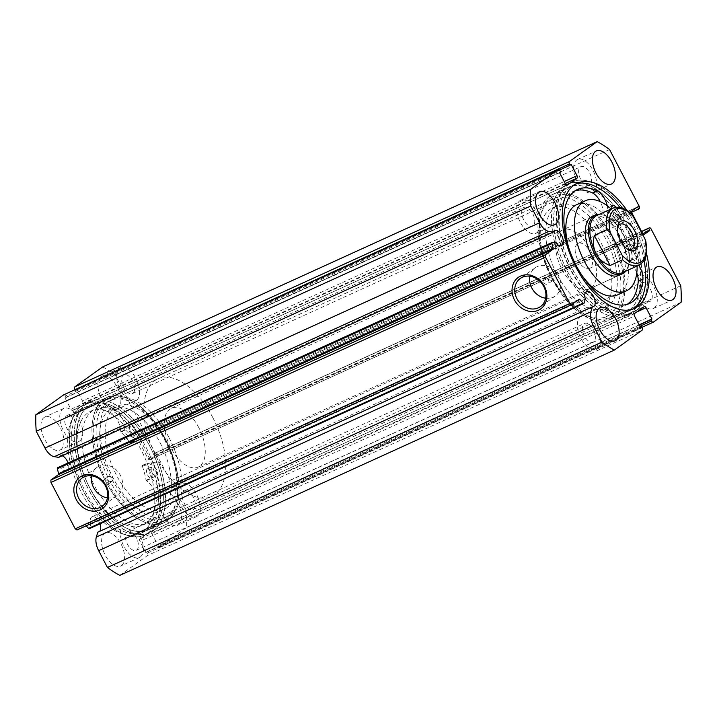 <?xml version="1.0" encoding="UTF-8"?>
<svg xmlns="http://www.w3.org/2000/svg" width="717" height="717" viewBox="0 0 717 717"><rect width="100%" height="100%" fill="white"/><g stroke="black" fill="none" stroke-linecap="round" stroke-linejoin="round"><path stroke-width="0.54" stroke-dasharray="3.58 2.69" d="M638.713 265.272A14.716 7.735 65.5 0 0 633.102 259.5L632.842 259.07A50.333 26.448 65.5 0 0 629.114 244.596L640.747 242.74A72.157 37.92 -114.5 0 1 634.814 311.581A72.157 37.92 -114.5 0 1 631.776 313.302A72.157 37.92 -114.5 0 1 568.76 266.357A72.157 37.92 -114.5 0 1 568.904 183.686A72.157 37.92 -114.5 0 1 571.942 181.966A72.157 37.92 -114.5 0 1 624.166 210.565L617.194 221.472A50.333 26.448 65.5 0 0 607.962 210.78L607.747 210.305A14.716 7.735 65.5 0 0 607.245 205.788M624.166 210.565L619.47 212.707L612.497 223.605A50.333 26.448 65.5 0 0 603.266 212.922L603.06 212.447A14.716 7.735 65.5 0 0 600.263 201.62M607.962 207.894A5.055 2.653 -114.5 0 1 608.168 207.769A5.055 2.653 -114.5 0 1 612.587 211.058A5.055 2.653 -114.5 0 1 612.578 216.848A5.055 2.653 -114.5 0 1 612.363 216.973A5.055 2.653 -114.5 0 1 607.944 213.684A5.055 2.653 -114.5 0 1 607.962 207.894M616.208 207.222A5.055 2.653 -114.5 0 1 617.265 214.706A5.055 2.653 -114.5 0 1 617.059 214.831A5.055 2.653 -114.5 0 1 613.851 213.406A5.055 2.653 -114.5 0 1 611.798 208.683M629.607 249.892A5.055 2.653 -114.5 0 1 629.813 249.776A5.055 2.653 -114.5 0 1 634.231 253.056A5.055 2.653 -114.5 0 1 634.222 258.846A5.055 2.653 -114.5 0 1 634.007 258.971A5.055 2.653 -114.5 0 1 629.598 255.682A5.055 2.653 -114.5 0 1 629.607 249.892M634.294 247.75A5.055 2.653 -114.5 0 1 634.509 247.634A5.055 2.653 -114.5 0 1 638.928 250.923A5.055 2.653 -114.5 0 1 638.91 256.713A5.055 2.653 -114.5 0 1 638.704 256.829A5.055 2.653 -114.5 0 1 634.285 253.54A5.055 2.653 -114.5 0 1 634.294 247.75M575.294 190.704A62.666 32.928 65.5 0 0 572.865 191.6A62.666 32.928 65.5 0 0 570.23 193.088A62.666 32.928 65.5 0 0 570.105 264.878A62.666 32.928 65.5 0 0 624.821 305.648A62.666 32.928 65.5 0 0 627.088 304.402M640.747 242.74L636.051 244.882A72.157 37.92 -114.5 0 1 630.118 313.723A72.157 37.92 -114.5 0 1 627.079 315.444A72.157 37.92 -114.5 0 1 564.064 268.499A72.157 37.92 -114.5 0 1 564.207 185.828A72.157 37.92 -114.5 0 1 567.246 184.108A72.157 37.92 -114.5 0 1 619.47 212.707M636.786 272.944A14.716 7.735 65.5 0 0 628.415 261.642L628.146 261.203A50.333 26.448 65.5 0 0 624.417 246.738L636.051 244.882M153.761 463.72L142.217 465.799A50.333 26.448 -114.5 0 1 146.044 480.282L146.304 480.722A14.716 7.735 -114.5 0 1 156.243 500.349L160.949 498.225A62.666 32.928 -114.5 0 1 150.418 521.349A62.666 32.928 -114.5 0 1 147.478 523.052A62.666 32.928 -114.5 0 1 92.914 482.595A62.666 32.928 -114.5 0 1 92.583 410.716A62.666 32.928 -114.5 0 1 95.522 409.004A62.666 32.928 -114.5 0 1 114.962 410.258L110.275 412.4A14.716 7.735 -114.5 0 1 120.689 431.706L120.895 432.181A50.333 26.448 -114.5 0 1 130.171 442.765L137.01 431.67A72.157 37.92 65.5 0 0 85.224 403.698A72.157 37.92 65.5 0 0 81.837 405.661A72.157 37.92 65.5 0 0 82.222 488.438A72.157 37.92 65.5 0 0 145.058 535.034A72.157 37.92 65.5 0 0 148.446 533.063A72.157 37.92 65.5 0 0 153.761 463.72L158.457 461.587L146.913 463.666A50.333 26.448 -114.5 0 1 150.74 478.149L151 478.58A14.716 7.735 -114.5 0 1 160.94 498.216L160.949 498.225M156.754 475.667A5.055 2.653 65.5 0 0 156.727 469.868A5.055 2.653 65.5 0 0 152.327 466.606A5.055 2.653 65.5 0 0 152.085 466.74A5.055 2.653 65.5 0 0 152.112 472.539A5.055 2.653 65.5 0 0 156.512 475.801A5.055 2.653 65.5 0 0 156.754 475.667M152.058 477.8A5.055 2.653 65.5 0 0 152.031 472.01A5.055 2.653 65.5 0 0 147.63 468.748A5.055 2.653 65.5 0 0 147.397 468.882A5.055 2.653 65.5 0 0 147.424 474.681A5.055 2.653 65.5 0 0 151.825 477.943A5.055 2.653 65.5 0 0 152.058 477.8M134.877 433.821A5.055 2.653 65.5 0 0 134.85 428.022A5.055 2.653 65.5 0 0 130.449 424.76A5.055 2.653 65.5 0 0 130.216 424.903A5.055 2.653 65.5 0 0 130.243 430.702A5.055 2.653 65.5 0 0 134.644 433.964A5.055 2.653 65.5 0 0 134.877 433.821M130.18 435.963A5.055 2.653 65.5 0 0 130.153 430.164A5.055 2.653 65.5 0 0 125.753 426.902A5.055 2.653 65.5 0 0 125.52 427.036A5.055 2.653 65.5 0 0 125.547 432.835A5.055 2.653 65.5 0 0 129.947 436.097A5.055 2.653 65.5 0 0 130.18 435.963M156.261 500.358A62.666 32.928 -114.5 0 1 145.721 523.491A62.666 32.928 -114.5 0 1 142.782 525.194A62.666 32.928 -114.5 0 1 88.218 484.737A62.666 32.928 -114.5 0 1 87.886 412.849A62.666 32.928 -114.5 0 1 90.826 411.146A62.666 32.928 -114.5 0 1 110.275 412.4L114.971 410.276A14.716 7.735 -114.5 0 1 125.376 429.573L125.592 430.048A50.333 26.448 -114.5 0 1 134.868 440.623L141.697 429.528A72.157 37.92 65.5 0 0 89.921 401.556A72.157 37.92 65.5 0 0 86.533 403.519A72.157 37.92 65.5 0 0 86.918 486.305A72.157 37.92 65.5 0 0 149.754 532.892A72.157 37.92 65.5 0 0 153.142 530.93A72.157 37.92 65.5 0 0 158.457 461.587M137.01 431.67L141.697 429.528M156.243 500.349L160.94 498.216M161.28 478.158A68.724 36.11 65.5 0 0 91.346 404.684A68.724 36.11 65.5 0 0 78.395 456.29A68.724 36.11 65.5 0 0 148.329 529.764A68.724 36.11 65.5 0 0 161.28 478.158M176.929 471.024A68.724 36.11 65.5 0 0 106.994 397.55A68.724 36.11 65.5 0 0 94.044 449.165A68.724 36.11 65.5 0 0 163.978 522.639A68.724 36.11 65.5 0 0 176.929 471.024M169.615 469.097A56.598 29.738 65.5 0 0 112.022 408.591A56.598 29.738 65.5 0 0 101.357 451.092A56.598 29.738 65.5 0 0 158.95 511.597A56.598 29.738 65.5 0 0 169.615 469.097M175.091 466.606A56.598 29.738 65.5 0 0 117.498 406.091A56.598 29.738 65.5 0 0 106.833 448.6A56.598 29.738 65.5 0 0 164.426 509.106A56.598 29.738 65.5 0 0 175.091 466.606M57.629 467.717A1.21 0.636 -114.5 0 1 57.781 467.717L61.465 468.291A8.29 4.356 65.5 0 0 66.959 470.917A8.29 4.356 65.5 0 0 67.353 470.693A8.29 4.356 65.5 0 0 68.052 462.967M62.164 455.797A8.29 4.356 65.5 0 0 60.094 455.833A8.29 4.356 65.5 0 0 59.699 456.057A8.29 4.356 65.5 0 0 58.704 457.374M584.059 303.13L89.517 528.42L90.754 524.315A8.29 4.356 -114.5 0 1 91.606 517.091A8.29 4.356 -114.5 0 1 92 516.867A8.29 4.356 -114.5 0 1 99.914 523.876M99.735 531.279A8.29 4.356 -114.5 0 1 99.26 531.718A8.29 4.356 -114.5 0 1 98.874 531.951A8.29 4.356 -114.5 0 1 97.799 532.157M90.754 524.315L585.296 299.025M550.728 198.017A66.699 35.052 -114.5 0 1 610.4 236.216A66.699 35.052 -114.5 0 1 612.3 315.794A66.699 35.052 -114.5 0 1 583.557 313.625A66.699 35.052 -114.5 0 1 540.062 218.138A66.699 35.052 -114.5 0 1 550.728 198.017M609.8 314.718A64.682 33.986 65.5 0 0 609.459 240.518A64.682 33.986 65.5 0 0 553.13 198.761A64.682 33.986 65.5 0 0 550.1 200.518A64.682 33.986 65.5 0 0 539.758 220.029A64.682 33.986 65.5 0 0 550.835 275.525L548.792 275.839L548.182 279.397L552.323 280.768L553.076 279.809A64.682 33.986 65.5 0 0 581.935 312.612A64.682 33.986 65.5 0 0 606.761 316.484A64.682 33.986 65.5 0 0 609.8 314.718M166.272 518.983A66.699 35.052 65.5 0 0 176.938 498.862A66.699 35.052 65.5 0 0 133.443 403.375A66.699 35.052 65.5 0 0 104.7 401.206A66.699 35.052 65.5 0 0 106.6 480.784A66.699 35.052 65.5 0 0 166.272 518.983M107.2 402.282A64.682 33.986 -114.5 0 1 110.239 400.516A64.682 33.986 -114.5 0 1 135.065 404.388A64.682 33.986 -114.5 0 1 177.242 496.971A64.682 33.986 -114.5 0 1 166.9 516.482A64.682 33.986 -114.5 0 1 163.87 518.239A64.682 33.986 -114.5 0 1 110.185 481.573L112.246 481.25L112.802 477.737L108.715 476.321L107.944 477.289A64.682 33.986 -114.5 0 1 107.2 402.282M550.835 275.525L553.076 279.809M543.809 282.534A3.029 2.563 -125.6 0 0 547.922 283.923A3.029 2.563 -125.6 0 0 548.505 280.392A3.029 2.563 -125.6 0 0 544.391 278.994A3.029 2.563 -125.6 0 0 543.809 282.534M103.723 483.007A3.029 2.563 -125.6 0 0 107.837 484.405A3.029 2.563 -125.6 0 0 108.419 480.874A3.029 2.563 -125.6 0 0 104.306 479.476A3.029 2.563 -125.6 0 0 103.723 483.007M110.185 481.573L107.577 480.256L107.944 477.289M545.646 298.209A17.316 14.654 -125.6 0 0 555.299 295.969A17.316 14.654 -125.6 0 0 558.624 275.785A17.316 14.654 -125.6 0 0 535.133 267.817A17.316 14.654 -125.6 0 0 529.899 276.224M107.451 497.84A17.316 14.654 -125.6 0 0 117.095 495.59A17.316 14.654 -125.6 0 0 120.42 475.407A17.316 14.654 -125.6 0 0 96.929 467.439A17.316 14.654 -125.6 0 0 91.695 475.855M549.751 196.144A68.823 36.164 65.5 0 0 550.109 275.104A68.823 36.164 65.5 0 0 610.042 319.54A68.823 36.164 65.5 0 0 613.277 317.667A68.823 36.164 65.5 0 0 612.91 238.707A68.823 36.164 65.5 0 0 552.977 194.271A68.823 36.164 65.5 0 0 549.751 196.144M565.399 189.019A68.823 36.164 65.5 0 0 565.767 267.97A68.823 36.164 65.5 0 0 625.699 312.406A68.823 36.164 65.5 0 0 628.926 310.533A68.823 36.164 65.5 0 0 628.567 231.582A68.823 36.164 65.5 0 0 568.635 187.146A68.823 36.164 65.5 0 0 565.399 189.019M563.956 186.25A71.96 37.813 65.5 0 0 564.333 268.803A71.96 37.813 65.5 0 0 626.999 315.256A71.96 37.813 65.5 0 0 630.377 313.302A71.96 37.813 65.5 0 0 629.992 230.749A71.96 37.813 65.5 0 0 567.335 184.296A71.96 37.813 65.5 0 0 563.956 186.25M568.957 183.973A71.96 37.813 65.5 0 0 569.343 266.518A71.96 37.813 65.5 0 0 632 312.979A71.96 37.813 65.5 0 0 635.379 311.017A71.96 37.813 65.5 0 0 635.002 228.472A71.96 37.813 65.5 0 0 572.336 182.01A71.96 37.813 65.5 0 0 568.957 183.973M575.482 184.135A68.823 36.164 65.5 0 0 573.636 184.861A68.823 36.164 65.5 0 0 570.409 186.734A68.823 36.164 65.5 0 0 570.768 265.693A68.823 36.164 65.5 0 0 630.7 310.129A68.823 36.164 65.5 0 0 632.457 309.215M167.249 520.856A68.823 36.164 65.5 0 0 166.891 441.896A68.823 36.164 65.5 0 0 106.958 397.46A68.823 36.164 65.5 0 0 103.723 399.333A68.823 36.164 65.5 0 0 104.09 478.293A68.823 36.164 65.5 0 0 164.023 522.729A68.823 36.164 65.5 0 0 167.249 520.856M151.601 527.981A68.823 36.164 65.5 0 0 151.233 449.03A68.823 36.164 65.5 0 0 91.301 404.594A68.823 36.164 65.5 0 0 88.074 406.467A68.823 36.164 65.5 0 0 88.433 485.418A68.823 36.164 65.5 0 0 148.365 529.854A68.823 36.164 65.5 0 0 151.601 527.981M153.044 530.75A71.96 37.813 65.5 0 0 152.667 448.197A71.96 37.813 65.5 0 0 90.001 401.744A71.96 37.813 65.5 0 0 86.623 403.698A71.96 37.813 65.5 0 0 87.008 486.251A71.96 37.813 65.5 0 0 149.665 532.704A71.96 37.813 65.5 0 0 153.044 530.75M148.043 533.027A71.96 37.813 65.5 0 0 147.657 450.482A71.96 37.813 65.5 0 0 85 404.021A71.96 37.813 65.5 0 0 81.621 405.983A71.96 37.813 65.5 0 0 81.998 488.528A71.96 37.813 65.5 0 0 144.664 534.99A71.96 37.813 65.5 0 0 148.043 533.027M146.591 530.266A68.823 36.164 65.5 0 0 146.232 451.307A68.823 36.164 65.5 0 0 86.3 406.871A68.823 36.164 65.5 0 0 83.064 408.744A68.823 36.164 65.5 0 0 83.432 487.703A68.823 36.164 65.5 0 0 143.364 532.139A68.823 36.164 65.5 0 0 146.591 530.266M142.997 531.906A68.823 36.164 65.5 0 0 142.629 452.947A68.823 36.164 65.5 0 0 82.697 408.511A68.823 36.164 65.5 0 0 79.462 410.384A68.823 36.164 65.5 0 0 79.829 489.344A68.823 36.164 65.5 0 0 139.761 533.78A68.823 36.164 65.5 0 0 142.997 531.906M117.758 408.833A18.194 9.563 65.5 0 0 117.66 387.96A18.194 9.563 65.5 0 0 101.814 376.219A18.194 9.563 65.5 0 0 100.963 376.712A18.194 9.563 65.5 0 0 101.061 397.585A18.194 9.563 65.5 0 0 116.898 409.326A18.194 9.563 65.5 0 0 117.758 408.833M136.535 400.274A18.194 9.563 65.5 0 0 136.436 379.41A18.194 9.563 65.5 0 0 120.599 367.66A18.194 9.563 65.5 0 0 119.739 368.153A18.194 9.563 65.5 0 0 119.838 389.026A18.194 9.563 65.5 0 0 135.683 400.767A18.194 9.563 65.5 0 0 136.535 400.274M178.39 524.817A18.194 9.563 65.5 0 0 178.291 503.952A18.194 9.563 65.5 0 0 162.454 492.203A18.194 9.563 65.5 0 0 161.603 492.696A18.194 9.563 65.5 0 0 161.692 513.569A18.194 9.563 65.5 0 0 177.538 525.31A18.194 9.563 65.5 0 0 178.39 524.817M197.175 516.267A18.194 9.563 65.5 0 0 197.076 495.393A18.194 9.563 65.5 0 0 181.231 483.652A18.194 9.563 65.5 0 0 180.379 484.145A18.194 9.563 65.5 0 0 180.478 505.01A18.194 9.563 65.5 0 0 196.315 516.76A18.194 9.563 65.5 0 0 197.175 516.267M60.855 449.595A18.194 9.563 65.5 0 0 60.766 428.721A18.194 9.563 65.5 0 0 44.92 416.98A18.194 9.563 65.5 0 0 44.069 417.473A18.194 9.563 65.5 0 0 44.167 438.338A18.194 9.563 65.5 0 0 60.004 450.088A18.194 9.563 65.5 0 0 60.855 449.595M79.641 441.036A18.194 9.563 65.5 0 0 79.542 420.162A18.194 9.563 65.5 0 0 63.705 408.421A18.194 9.563 65.5 0 0 62.845 408.914A18.194 9.563 65.5 0 0 62.944 429.788A18.194 9.563 65.5 0 0 78.78 441.529A18.194 9.563 65.5 0 0 79.641 441.036M121.496 565.579A18.194 9.563 65.5 0 0 121.397 544.705A18.194 9.563 65.5 0 0 105.56 532.964A18.194 9.563 65.5 0 0 104.7 533.457A18.194 9.563 65.5 0 0 104.799 554.331A18.194 9.563 65.5 0 0 120.644 566.072A18.194 9.563 65.5 0 0 121.496 565.579M140.272 557.019A18.194 9.563 65.5 0 0 140.182 536.155A18.194 9.563 65.5 0 0 124.337 524.405A18.194 9.563 65.5 0 0 123.485 524.907A18.194 9.563 65.5 0 0 123.584 545.771A18.194 9.563 65.5 0 0 139.421 557.521A18.194 9.563 65.5 0 0 140.272 557.019M593.515 192.093A18.194 9.563 65.5 0 0 593.416 171.229A18.194 9.563 65.5 0 0 577.579 159.479A18.194 9.563 65.5 0 0 576.728 159.981A18.194 9.563 65.5 0 0 576.818 180.845A18.194 9.563 65.5 0 0 592.663 192.595A18.194 9.563 65.5 0 0 593.515 192.093M654.155 308.086A18.194 9.563 65.5 0 0 654.056 287.212A18.194 9.563 65.5 0 0 638.22 275.471A18.194 9.563 65.5 0 0 637.359 275.964A18.194 9.563 65.5 0 0 637.458 296.838A18.194 9.563 65.5 0 0 653.295 308.579A18.194 9.563 65.5 0 0 654.155 308.086M536.621 232.855A18.194 9.563 65.5 0 0 536.522 211.99A18.194 9.563 65.5 0 0 520.685 200.24A18.194 9.563 65.5 0 0 519.825 200.733A18.194 9.563 65.5 0 0 519.924 221.607A18.194 9.563 65.5 0 0 535.769 233.348A18.194 9.563 65.5 0 0 536.621 232.855M597.261 348.847A18.194 9.563 65.5 0 0 597.162 327.974A18.194 9.563 65.5 0 0 581.317 316.233A18.194 9.563 65.5 0 0 580.465 316.726A18.194 9.563 65.5 0 0 580.564 337.59A18.194 9.563 65.5 0 0 596.401 349.34A18.194 9.563 65.5 0 0 597.261 348.847M584.104 323.681A10.307 5.413 -114.5 0 1 584.588 323.403A10.307 5.413 -114.5 0 1 593.568 330.062A10.307 5.413 -114.5 0 1 593.622 341.884A10.307 5.413 -114.5 0 1 593.138 342.161A10.307 5.413 -114.5 0 1 584.158 335.511A10.307 5.413 -114.5 0 1 584.104 323.681M136.633 550.064A10.307 5.413 65.5 0 0 136.58 538.234A10.307 5.413 65.5 0 0 127.608 531.584A10.307 5.413 65.5 0 0 127.124 531.862A10.307 5.413 65.5 0 0 127.178 543.692A10.307 5.413 65.5 0 0 136.149 550.342A10.307 5.413 65.5 0 0 136.633 550.064M523.464 207.697A10.307 5.413 -114.5 0 1 523.948 207.419A10.307 5.413 -114.5 0 1 532.928 214.069A10.307 5.413 -114.5 0 1 532.982 225.9A10.307 5.413 -114.5 0 1 532.498 226.178A10.307 5.413 -114.5 0 1 523.518 219.519A10.307 5.413 -114.5 0 1 523.464 207.697M76.002 434.072A10.307 5.413 65.5 0 0 75.948 422.25A10.307 5.413 65.5 0 0 66.968 415.591A10.307 5.413 65.5 0 0 66.484 415.878A10.307 5.413 65.5 0 0 66.538 427.699A10.307 5.413 65.5 0 0 75.518 434.359A10.307 5.413 65.5 0 0 76.002 434.072M640.998 282.928A10.307 5.413 -114.5 0 1 641.482 282.641A10.307 5.413 -114.5 0 1 650.462 289.301A10.307 5.413 -114.5 0 1 650.516 301.122A10.307 5.413 -114.5 0 1 650.032 301.409A10.307 5.413 -114.5 0 1 641.052 294.75A10.307 5.413 -114.5 0 1 640.998 282.928M193.536 509.303A10.307 5.413 65.5 0 0 193.482 497.481A10.307 5.413 65.5 0 0 184.502 490.822A10.307 5.413 65.5 0 0 184.018 491.1A10.307 5.413 65.5 0 0 184.072 502.931A10.307 5.413 65.5 0 0 193.052 509.581A10.307 5.413 65.5 0 0 193.536 509.303M580.367 166.936A10.307 5.413 -114.5 0 1 580.851 166.658A10.307 5.413 -114.5 0 1 589.822 173.308A10.307 5.413 -114.5 0 1 589.876 185.138A10.307 5.413 -114.5 0 1 589.392 185.416A10.307 5.413 -114.5 0 1 580.42 178.766A10.307 5.413 -114.5 0 1 580.367 166.936M132.896 393.319A10.307 5.413 65.5 0 0 132.842 381.489A10.307 5.413 65.5 0 0 123.862 374.839A10.307 5.413 65.5 0 0 123.378 375.116A10.307 5.413 65.5 0 0 123.432 386.938A10.307 5.413 65.5 0 0 132.412 393.597A10.307 5.413 65.5 0 0 132.896 393.319M646.438 253.128A68.823 36.164 65.5 0 0 626.972 210.395M63.849 394.771A2.026 1.067 -114.5 0 1 65.453 396.017L559.995 170.727M565.48 183.973L70.938 409.264L65.059 398.016L66.107 397.263L65.453 396.017M70.938 409.264A2.026 1.067 65.5 0 0 72.65 410.474A2.026 1.067 65.5 0 0 72.74 410.42L567.084 185.219M565.238 183.507L82.545 403.393L72.74 410.42M82.545 403.393A2.026 1.067 65.5 0 0 82.491 400.982L564.207 181.535M75.106 389.627L75.563 390.496L76.611 389.743L82.491 400.982M102.648 366.916A119.255 62.666 -114.5 0 1 115.025 374.839L144.646 431.509A2.026 1.067 -114.5 0 1 144.709 433.919L639.25 208.629M632 210.879L137.458 436.169L142.97 432.217L144.09 434.359L144.709 433.919M137.458 436.169A2.026 1.067 65.5 0 0 137.521 438.58L632.062 213.29M642.504 233.276L147.962 458.566L137.521 438.58M147.962 458.566A2.026 1.067 65.5 0 0 149.674 459.776A2.026 1.067 65.5 0 0 149.772 459.722L644.117 234.522M641.545 231.439L154.782 453.189L154.164 453.628L155.284 455.77L149.772 459.722M154.782 453.189A2.026 1.067 -114.5 0 1 154.872 453.135A2.026 1.067 -114.5 0 1 156.593 454.345L651.135 229.055M158.807 547.429A2.026 1.067 -114.5 0 1 158.717 547.483L641.894 327.373L158.807 547.429L186.608 527.515A119.255 62.666 -114.5 0 0 186.214 511.015L156.593 454.345M158.717 547.483A2.026 1.067 -114.5 0 1 157.005 546.273L639.887 326.298M636.66 312.02L151.52 533.027L157.399 544.275L156.351 545.028L157.005 546.273M151.52 533.027A2.026 1.067 65.5 0 0 149.808 531.817A2.026 1.067 65.5 0 0 149.719 531.871L644.26 306.58M634.455 313.607L139.914 538.897L149.719 531.871M139.914 538.897A2.026 1.067 65.5 0 0 139.967 541.308L634.509 316.018M642.091 327.759L147.55 553.049L146.895 551.794L145.847 552.547L139.967 541.308M147.55 553.049A2.026 1.067 -114.5 0 1 147.603 555.46L642.145 330.17M119.811 575.375L147.603 555.46M576.647 301.059L85.368 524.862L86.21 525.803M85.368 524.862A1.21 0.636 65.5 0 0 84.624 524.548A1.21 0.636 65.5 0 0 84.57 524.584L579.112 299.294M77.024 529.988L84.57 524.584M186.214 511.015L680.756 285.725M681.15 302.224L186.608 527.515M609.567 149.548L115.025 374.839M146.895 551.794L640.272 327.042M145.847 552.547L640.389 327.257M157.399 544.275L639.116 324.828M156.351 545.028L639.232 325.043M75.563 390.496L559.52 170.028M76.611 389.743L571.153 164.453M65.059 398.016L559.601 172.725M66.107 397.263L560.649 171.972M154.164 453.628L641.616 231.573M155.284 455.77L642.764 233.697M142.97 432.217L637.512 206.926M144.09 434.359L631.695 212.232M644.081 260.477A68.823 36.164 65.5 0 0 619.873 207.356M61.465 468.291L556.007 243M592.52 228.92A56.598 29.738 65.5 0 0 552.574 207.894A56.598 29.738 65.5 0 0 559.547 289.883A56.598 29.738 65.5 0 0 599.502 310.909A56.598 29.738 65.5 0 0 592.52 228.92M597.996 226.429A56.598 29.738 65.5 0 0 558.05 205.403A56.598 29.738 65.5 0 0 565.032 287.383A56.598 29.738 65.5 0 0 604.978 308.409A56.598 29.738 65.5 0 0 597.996 226.429M589.446 288.834L619.174 275.283A32.337 16.993 65.5 0 0 615.195 228.436A32.337 16.993 65.5 0 0 592.367 216.426L562.63 229.969A32.337 16.993 65.5 0 0 566.618 276.816A32.337 16.993 65.5 0 0 589.446 288.834A32.337 16.993 65.5 0 0 585.457 241.988A32.337 16.993 65.5 0 0 562.63 229.969M617.696 294.839A49.518 26.018 65.5 0 0 611.592 223.104A49.518 26.018 65.5 0 0 576.629 204.712M568.689 247.544A49.518 26.018 65.5 0 0 581.541 274.772M637.099 266.016A49.518 26.018 65.5 0 0 620.196 219.187A49.518 26.018 65.5 0 0 611.126 208.988M601.527 219.895A68.724 36.11 65.5 0 0 553.022 194.361A68.724 36.11 65.5 0 0 561.492 293.916A68.724 36.11 65.5 0 0 610.006 319.45A68.724 36.11 65.5 0 0 601.527 219.895M617.185 212.77A68.724 36.11 65.5 0 0 568.671 187.236A68.724 36.11 65.5 0 0 577.149 286.782A68.724 36.11 65.5 0 0 625.654 312.316A68.724 36.11 65.5 0 0 617.185 212.77M617.489 227.701A13.748 7.224 65.5 0 0 617.265 228.741A13.748 7.224 65.5 0 0 619.846 240.993A13.748 7.224 65.5 0 0 626.228 248.414A13.748 7.224 65.5 0 0 627.16 248.924M577.911 260.101A13.748 7.224 65.5 0 0 589.562 268.346A13.748 7.224 65.5 0 0 589.813 251.568A13.748 7.224 65.5 0 0 578.162 243.332A13.748 7.224 65.5 0 0 577.911 260.101M622.67 272.585A31.333 16.464 65.5 0 0 629.15 262.279A31.333 16.464 65.5 0 0 623.252 234.351A31.333 16.464 65.5 0 0 608.724 217.43A31.333 16.464 65.5 0 0 596.696 215.566M625.726 271.196A32.337 16.993 65.5 0 0 628.997 263.229A32.337 16.993 65.5 0 0 622.903 234.396A32.337 16.993 65.5 0 0 607.908 216.928A32.337 16.993 65.5 0 0 599.753 214.168M168.97 437.531A64.682 33.986 65.5 0 0 114.146 398.742A64.682 33.986 65.5 0 0 112.954 477.665A64.682 33.986 65.5 0 0 167.778 516.464A64.682 33.986 65.5 0 0 168.97 437.531M212.797 417.572A64.682 33.986 65.5 0 0 157.973 378.773A64.682 33.986 65.5 0 0 156.772 457.706A64.682 33.986 65.5 0 0 211.596 496.496A64.682 33.986 65.5 0 0 212.797 417.572M198.788 427.601A32.337 16.993 65.5 0 0 171.381 408.206A32.337 16.993 65.5 0 0 170.78 447.668A32.337 16.993 65.5 0 0 198.188 467.072A32.337 16.993 65.5 0 0 198.788 427.601M645.883 241.414L645.372 243.493L632.851 249.202L623.252 234.351L617.104 219.079L629.625 213.37L631.552 214.132M632.851 249.202L617.104 219.079M617.543 221.571L612.847 223.713M629.203 244.201L624.507 246.334M629.114 244.596L624.417 246.738M632.842 259.07L628.146 261.203M633.102 259.5L628.415 261.642M607.962 210.78L603.266 212.922M617.194 221.472L612.497 223.605M607.747 210.305L603.06 212.447M142.298 465.396L146.994 463.263M130.512 442.864L135.208 440.722M130.171 442.765L134.868 440.623M120.895 432.181L125.592 430.048M120.689 431.706L125.376 429.573M146.044 480.282L150.74 478.149M142.217 465.799L146.913 463.666M146.304 480.722L151 478.58M57.781 467.717L552.323 242.427M639.188 206.218L144.646 431.509M645.372 243.493A31.333 16.464 -114.5 0 1 639.107 265.102M613.125 208.073A31.333 16.464 -114.5 0 1 629.625 213.37M612.865 205.636L608.168 207.769M634.509 247.634L629.813 249.776M577.561 189.458L572.865 191.6M629.517 303.506L624.821 305.648M631.776 313.302L627.079 315.444M571.942 181.966L567.246 184.108M638.704 256.829L634.007 258.971M617.059 214.831L612.363 216.973M629.168 244.21L624.471 246.343M617.489 221.625L612.793 223.767M142.262 465.405L146.958 463.272M147.63 468.748L152.327 466.606M125.753 426.902L130.449 424.76M142.782 525.194L147.478 523.052M145.058 535.034L149.754 532.892M85.224 403.698L89.921 401.556M90.826 411.146L95.522 409.004M129.947 436.097L134.644 433.964M151.825 477.943L156.512 475.801M130.458 442.918L135.155 440.776M91.346 404.684L106.994 397.55M112.022 408.591L117.498 406.091M158.95 511.597L164.426 509.106M148.329 529.764L163.978 522.639M60.094 455.833L554.635 230.542M92 516.867L586.542 291.577M135.065 404.388L133.443 403.375M177.242 496.971L176.938 498.862M552.323 280.768L547.922 283.923M112.246 481.25L107.837 484.405M555.299 295.969L540.421 306.625M117.095 495.59L102.217 506.247M625.699 312.406L610.042 319.54M632 312.979L626.999 315.256M634.303 308.489L630.7 310.129M91.301 404.594L106.958 397.46M85 404.021L90.001 401.744M82.697 408.511L86.3 406.871M120.599 367.66L101.814 376.219M181.231 483.652L162.454 492.203M63.705 408.421L44.92 416.98M124.337 524.405L105.56 532.964M577.579 159.479L596.356 150.929M638.22 275.471L656.996 266.912M520.685 200.24L539.462 191.69M581.317 316.233L600.102 307.674M127.608 531.584L584.588 323.403M66.968 415.591L523.948 207.419M184.502 490.822L641.482 282.641M123.862 374.839L580.851 166.658M553.13 198.761L110.239 400.516M606.761 316.484L163.87 518.239M132.412 393.597L589.392 185.416M193.052 509.581L650.032 301.409M75.518 434.359L532.498 226.178M136.149 550.342L593.138 342.161M596.401 349.34L615.186 340.781M535.769 233.348L554.546 224.797M653.295 308.579L672.08 300.02M592.663 192.595L611.44 184.036M139.421 557.521L120.644 566.072M78.78 441.529L60.004 450.088M196.315 516.76L177.538 525.31M135.683 400.767L116.898 409.326M154.872 453.135L641.545 231.43M644.216 234.486L149.674 459.776M644.35 306.526L149.808 531.817M567.192 185.183L72.65 410.474M139.761 533.78L143.364 532.139M144.664 534.99L149.665 532.704M148.365 529.854L164.023 522.729M577.239 183.22L573.636 184.861M572.336 182.01L567.335 184.296M568.635 187.146L552.977 194.271M96.929 467.439L82.052 478.096M535.133 267.817L520.246 278.474M108.715 476.321L104.306 479.476M548.792 275.839L544.391 278.994M581.935 312.612L583.557 313.625M539.758 220.029L540.062 218.138M98.874 531.951L593.416 306.661M66.959 470.917L561.51 245.626M84.624 524.548L579.166 299.258M552.574 207.894L558.05 205.403M553.022 194.361L568.671 187.236M610.006 319.45L625.654 312.316M599.502 310.909L604.978 308.409M626.228 248.414L628.182 249.624M589.562 268.346L631.498 249.238M608.724 217.43L607.908 216.928M114.146 398.742L157.973 378.773M171.381 408.206L592.367 216.426M198.188 467.072L619.174 275.283M167.778 516.464L211.596 496.496M629.15 262.279L628.997 263.229M578.162 243.332L620.106 224.224M617.265 228.741L617.633 226.473"/><path stroke-width="1.08" d="M611.798 208.683A5.055 2.653 -114.5 0 1 612.65 205.752A5.055 2.653 -114.5 0 1 612.865 205.636A5.055 2.653 -114.5 0 1 616.208 207.222M607.245 205.788A14.716 7.735 65.5 0 0 597.44 190.937L592.744 193.052A62.666 32.928 65.5 0 0 575.294 190.704M597.44 190.91A62.666 32.928 65.5 0 0 577.561 189.458A62.666 32.928 65.5 0 0 574.926 190.955A62.666 32.928 65.5 0 0 574.801 262.736A62.666 32.928 65.5 0 0 629.517 303.506A62.666 32.928 65.5 0 0 632.161 302.009A62.666 32.928 65.5 0 0 642.943 279.218A14.716 7.735 65.5 0 0 638.713 265.272M627.088 304.402A62.666 32.928 65.5 0 0 627.465 304.151A62.666 32.928 65.5 0 0 638.255 281.351L642.934 279.209L638.238 281.342A14.716 7.735 65.5 0 0 636.786 272.944M597.44 190.937L592.744 193.052A14.716 7.735 65.5 0 1 600.263 201.62M567.084 185.219L567.281 185.129A2.026 1.067 -114.5 0 1 567.192 185.183A2.026 1.067 -114.5 0 1 565.48 183.973L559.601 172.725L560.649 171.972L559.995 170.727A2.026 1.067 65.5 0 0 558.283 169.517A2.026 1.067 65.5 0 0 558.193 169.57L63.652 394.861L35.85 414.776A119.255 62.666 -114.5 0 0 36.244 431.275L45.019 448.053A13.91 7.304 -114.5 0 0 54.313 456.684L58.704 457.374L553.246 232.084A8.29 4.356 -114.5 0 1 554.241 230.766A8.29 4.356 -114.5 0 1 554.635 230.542A8.29 4.356 -114.5 0 1 561.85 235.893A8.29 4.356 -114.5 0 1 561.895 245.402A8.29 4.356 -114.5 0 1 561.51 245.626A8.29 4.356 -114.5 0 1 556.007 243L552.323 242.427A1.21 0.636 65.5 0 0 552.108 242.454A1.21 0.636 65.5 0 0 552.045 242.489A1.21 0.636 65.5 0 0 551.893 243.448L553.139 248.369A1.21 0.636 -114.5 0 1 552.986 249.328L58.444 474.618A1.21 0.636 65.5 0 0 58.597 473.659L57.351 468.739A1.21 0.636 -114.5 0 1 57.503 467.771A1.21 0.636 -114.5 0 1 57.566 467.744A1.21 0.636 -114.5 0 1 57.629 467.717M68.052 462.967A8.29 4.356 65.5 0 0 62.164 455.797M592.341 306.867L97.799 532.157L96.329 537.06A13.91 7.304 65.5 0 0 98.668 550.674L593.21 325.384A13.91 7.304 -114.5 0 1 590.871 311.77L592.341 306.867A8.29 4.356 65.5 0 0 593.416 306.661A8.29 4.356 65.5 0 0 593.801 306.428A8.29 4.356 65.5 0 0 593.757 296.928A8.29 4.356 65.5 0 0 586.542 291.577A8.29 4.356 65.5 0 0 586.148 291.801A8.29 4.356 65.5 0 0 585.296 299.025L584.059 303.13A1.21 0.636 65.5 0 1 583.826 303.425A1.21 0.636 65.5 0 1 583.091 303.112L579.91 299.572L576.647 301.059M99.914 523.876A8.29 4.356 -114.5 0 1 99.735 531.279M106.224 485.983A19.332 16.366 54.4 0 1 100.183 509.868A19.332 16.366 54.4 0 1 76.289 499.624A19.332 16.366 54.4 0 1 82.33 475.729A19.332 16.366 54.4 0 1 106.224 485.983M78.727 498.279A17.316 14.654 -125.6 0 0 102.217 506.247A17.316 14.654 -125.6 0 0 105.542 486.063A17.316 14.654 -125.6 0 0 82.052 478.096A17.316 14.654 -125.6 0 0 78.727 498.279M544.427 286.361A19.332 16.366 54.4 0 1 538.386 310.246A19.332 16.366 54.4 0 1 514.492 299.993A19.332 16.366 54.4 0 1 520.533 276.108A19.332 16.366 54.4 0 1 544.427 286.361M516.93 298.657A17.316 14.654 -125.6 0 0 540.421 306.625A17.316 14.654 -125.6 0 0 543.737 286.442A17.316 14.654 -125.6 0 0 520.246 278.474A17.316 14.654 -125.6 0 0 516.93 298.657M529.899 276.224A17.316 14.654 -125.6 0 0 531.808 288.001A17.316 14.654 -125.6 0 0 545.646 298.209M91.695 475.855A17.316 14.654 -125.6 0 0 93.604 487.623A17.316 14.654 -125.6 0 0 107.451 497.84M632.457 309.215A68.823 36.164 65.5 0 0 633.936 308.256A68.823 36.164 65.5 0 0 644.081 260.477M626.972 210.395A68.823 36.164 65.5 0 0 577.239 183.22A68.823 36.164 65.5 0 0 574.003 185.094A68.823 36.164 65.5 0 0 574.371 264.053A68.823 36.164 65.5 0 0 634.303 308.489A68.823 36.164 65.5 0 0 637.538 306.616A68.823 36.164 65.5 0 0 646.438 253.128M612.3 183.543A18.194 9.563 65.5 0 0 612.201 162.669A18.194 9.563 65.5 0 0 596.356 150.929A18.194 9.563 65.5 0 0 595.504 151.421A18.194 9.563 65.5 0 0 595.603 172.295A18.194 9.563 65.5 0 0 611.44 184.036A18.194 9.563 65.5 0 0 612.3 183.543M672.931 299.527A18.194 9.563 65.5 0 0 672.833 278.662A18.194 9.563 65.5 0 0 656.996 266.912A18.194 9.563 65.5 0 0 656.145 267.405A18.194 9.563 65.5 0 0 656.234 288.279A18.194 9.563 65.5 0 0 672.08 300.02A18.194 9.563 65.5 0 0 672.931 299.527M555.397 224.304A18.194 9.563 65.5 0 0 555.308 203.431A18.194 9.563 65.5 0 0 539.462 191.69A18.194 9.563 65.5 0 0 538.61 192.183A18.194 9.563 65.5 0 0 538.709 213.048A18.194 9.563 65.5 0 0 554.546 224.797A18.194 9.563 65.5 0 0 555.397 224.304M616.037 340.288A18.194 9.563 65.5 0 0 615.939 319.415A18.194 9.563 65.5 0 0 600.102 307.674A18.194 9.563 65.5 0 0 599.242 308.167A18.194 9.563 65.5 0 0 599.34 329.04A18.194 9.563 65.5 0 0 615.186 340.781A18.194 9.563 65.5 0 0 616.037 340.288M552.986 249.328L545.44 254.732L545.503 257.143L569.755 303.542L571.566 304.698L579.112 299.294A1.21 0.636 -114.5 0 1 579.166 299.258A1.21 0.636 -114.5 0 1 579.91 299.572M593.21 325.384L601.975 342.161A119.255 62.666 65.5 0 0 614.352 350.084L642.145 330.17A2.026 1.067 65.5 0 0 642.091 327.759L641.437 326.504L640.389 327.257L634.509 316.018A2.026 1.067 -114.5 0 1 634.455 313.607L644.26 306.58A2.026 1.067 -114.5 0 1 644.35 306.526A2.026 1.067 -114.5 0 1 646.062 307.736L636.66 312.02M639.887 326.298L651.547 320.983L650.893 319.737L651.941 318.984L646.062 307.736M651.547 320.983A2.026 1.067 65.5 0 0 653.259 322.193A2.026 1.067 65.5 0 0 653.348 322.139L681.15 302.224A119.255 62.666 65.5 0 0 680.756 285.725L651.135 229.055A2.026 1.067 65.5 0 0 649.414 227.845A2.026 1.067 65.5 0 0 649.324 227.898L641.545 231.439M644.117 234.522L649.826 230.48L648.706 228.338L649.324 227.898M644.314 234.432A2.026 1.067 -114.5 0 1 644.216 234.486A2.026 1.067 -114.5 0 1 642.504 233.276L632.062 213.29A2.026 1.067 -114.5 0 1 632 210.879L637.512 206.926L638.632 209.068L639.25 208.629A2.026 1.067 65.5 0 0 639.188 206.218L609.567 149.548A119.255 62.666 65.5 0 0 597.189 141.625L569.397 161.54A2.026 1.067 65.5 0 0 569.45 163.951L75.106 389.627M564.207 181.535L577.033 175.692L571.153 164.453L570.105 165.206L569.45 163.951M577.033 175.692A2.026 1.067 -114.5 0 1 577.086 178.103L565.238 183.507M567.281 185.129L577.086 178.103M558.193 169.57L530.392 189.485A119.255 62.666 65.5 0 0 530.786 205.985L539.56 222.763A13.91 7.304 65.5 0 0 548.855 231.394L553.246 232.084M74.909 389.241A2.026 1.067 -114.5 0 1 74.855 386.83L569.397 161.54M597.189 141.625L102.648 366.916L74.855 386.83M614.352 350.084L119.811 575.375A119.255 62.666 -114.5 0 1 107.433 567.452L98.668 550.674M89.517 528.42A1.21 0.636 -114.5 0 1 89.284 528.716A1.21 0.636 -114.5 0 1 88.549 528.402L583.091 303.112M86.21 525.803L88.549 528.402M571.566 304.698L77.024 529.988L75.213 528.832L569.755 303.542M545.503 257.143L50.961 482.433L75.213 528.832M50.961 482.433L50.898 480.023L545.44 254.732M58.444 474.618L50.898 480.023M601.975 342.161L107.433 567.452M530.392 189.485L35.85 414.776M36.244 431.275L530.786 205.985M640.272 327.042L641.437 326.504M639.116 324.828L651.941 318.984M639.232 325.043L650.893 319.737M559.52 170.028L570.105 165.206M641.616 231.573L648.706 228.338M642.764 233.697L649.826 230.48M631.695 212.232L638.632 209.068M619.873 207.356A68.823 36.164 65.5 0 0 575.482 184.135M599.753 214.168A32.337 16.993 65.5 0 0 595.495 215.001L592.367 216.426A32.337 16.993 65.5 0 0 596.347 263.273A32.337 16.993 65.5 0 0 619.174 275.283L622.311 273.858A32.337 16.993 65.5 0 0 625.726 271.196M611.126 208.988A49.518 26.018 65.5 0 0 585.242 200.787L576.629 204.712A49.518 26.018 65.5 0 0 568.689 247.544M581.541 274.772A49.518 26.018 65.5 0 0 582.742 276.448A49.518 26.018 65.5 0 0 617.696 294.839L626.299 290.923A49.518 26.018 65.5 0 0 637.099 266.016M585.242 200.787A49.518 26.018 65.5 0 0 591.346 272.523A49.518 26.018 65.5 0 0 626.299 290.923M634.679 230.856A16.168 8.496 -114.5 0 1 637.288 247.06A16.168 8.496 -114.5 0 1 628.182 249.624A16.168 8.496 -114.5 0 1 620.68 240.894A16.168 8.496 -114.5 0 1 617.633 226.473A16.168 8.496 -114.5 0 1 624.525 220.953A16.168 8.496 -114.5 0 1 634.679 230.856M627.16 248.924A13.748 7.224 65.5 0 0 631.498 249.238A13.748 7.224 65.5 0 0 631.758 232.469A13.748 7.224 65.5 0 0 620.106 224.224A13.748 7.224 65.5 0 0 617.489 227.701M596.696 215.566A31.333 16.464 65.5 0 0 596.114 253.791A31.333 16.464 65.5 0 0 622.67 272.585L639.107 265.102A31.333 16.464 -114.5 0 1 622.607 259.805L610.095 265.505C603.669 263.121 599.018 259.213 596.114 253.791C593.317 248.315 592.726 242.176 594.339 235.382L606.86 229.673A31.333 16.464 -114.5 0 1 613.125 208.073L596.696 215.566M595.495 215.001A32.337 16.993 65.5 0 0 594.895 254.463A32.337 16.993 65.5 0 0 622.311 273.858M622.607 259.805L622.293 255.485A29.307 15.398 65.5 0 0 641.204 261.75A29.307 15.398 65.5 0 0 645.049 239.182L633.066 216.265A29.307 15.398 65.5 0 0 614.155 210A29.307 15.398 65.5 0 0 610.31 232.568L606.86 229.673M645.049 239.182L645.883 241.414C646.931 251.595 648.302 258.927 639.107 265.102M613.125 208.073L619.031 207.231C625.574 208.351 629.885 212.474 631.552 214.132L633.066 216.265M622.293 255.485L610.31 232.568M610.095 265.505L594.339 235.382M45.019 448.053L539.56 222.763M653.151 322.229L641.885 327.364L653.259 322.193M96.329 537.06L590.871 311.77M58.597 473.659L553.139 248.369M551.893 243.448L57.351 468.739M54.313 456.684L548.855 231.394M57.566 467.744L552.108 242.454M641.545 231.43L649.414 227.845M558.283 169.517L63.741 394.807M89.284 528.716L583.826 303.425"/></g></svg>
